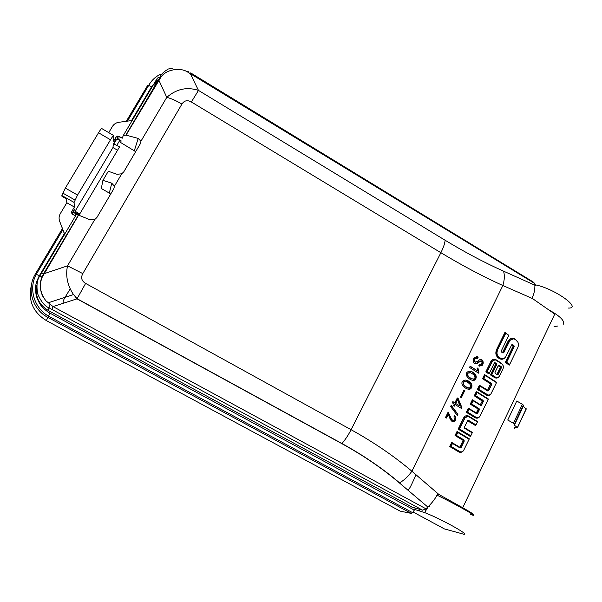 <?xml version="1.0" encoding="UTF-8"?>
<svg xmlns="http://www.w3.org/2000/svg" width="602" height="602" viewBox="0 0 602 602"><rect width="100%" height="100%" fill="white"/><g stroke="black" fill="none" stroke-linecap="round" stroke-linejoin="round"><path stroke-width="0.9" d="M70.163 288.727C66.98 294.814 61.758 301.098 63.451 303.227M407.795 490.043C409.932 489.479 413.138 480.404 416.178 474.91M113.522 143.78L119.535 146.896L78.99 215.23L72.812 212.182M413.243 512.099L444.381 528.91L461.599 533.62C475.031 537.992 443.29 519.819 424.869 512.686L414.605 509.412L412.686 512.708L411.256 513.393L47.859 317.374C33.388 310.12 25.781 289.818 35.405 273.963L36.316 274.264C28.399 288.433 33.93 307.772 48.401 316.088L46.354 320.58C32.854 312.122 27.88 300.315 31.417 285.152M411.256 513.393L400.149 511.121L46.354 320.58M557.482 326.066L554.051 326.6M568.265 308.066C582.488 308.638 554.803 288.772 535.532 284.859M498.599 357.129L498.245 357.866M495.664 363.209L495.318 363.924M487.176 380.78L486.83 381.487M469.786 416.78L469.583 417.201M456.135 445.036L455.91 445.503M414.447 510.165L50.011 313.168C49.146 312.942 44.224 309.338 42.2 306.952C40.191 304.86 38.317 301.467 36.587 296.778C35.495 293.821 35.435 286.033 35.834 285.438C35.894 283.534 37.046 280.321 39.303 275.799L64.331 233.674M414.605 509.412L415.267 508.058M548.467 309.691C559.694 315.832 564.714 320.648 563.517 324.139M419.278 510.722L419.91 509.405M436.962 495.137C455.864 504.205 482.503 519.413 470.711 514.349M36.323 274.271L39.303 275.799M126.285 121.295L147.49 85.672L148.679 85.431L151.651 86.718L159.101 78.967M457.309 415.493L457.911 414.311L451.214 405.312L450.605 406.493L457.309 415.493M448.302 414.153C451.538 424.425 453.705 421.423 455.007 420.866C456.248 419.481 456.135 417.765 454.676 415.719L454.021 416.652L454.277 419.88C453.396 420.76 452.433 420.414 451.38 418.849L448.166 412.039L445.495 417.51L446.398 418.051L448.302 414.153L447.828 414.033L445.984 417.803M464.849 390.45L461.328 397.674L460.485 397.154L464.007 389.923L464.849 390.45L463.931 390.081M475.46 374.632C476.528 376.197 476.506 377.823 475.392 379.493C472.668 382.849 463.344 375.791 467.137 372.202C469.718 370.365 472.495 371.171 475.46 374.632M478.229 357.076L477.529 358.514L475.083 358.559C473.797 362.013 474.797 362.825 478.086 361.012C482.443 356.414 484.723 363.345 482.067 365.474L478.763 365.798L479.463 364.36L481.404 364.233C482.706 361.29 481.788 360.666 478.658 362.366C474.21 366.716 471.283 360.289 474.519 357.264L478.229 357.076L476.506 356.392M532.552 298.592L502.858 285.521C482.819 276.468 462.163 265.527 440.882 252.705L191.368 101.986C187.395 99.789 184.25 100.489 181.924 104.086C176.273 100.715 171.224 98.472 166.777 97.358C176.326 88.976 186.891 86.658 198.479 90.405L445.096 240.236C465.135 252.381 484.602 262.683 503.498 271.141L534.892 285.205C534.975 289.938 533.989 294.265 531.957 298.178L554.758 314.078L462.72 507.742L438.399 494.182M469.545 367.423L470.154 366.166L477.363 370.779L477.07 367.875L478.056 368.507L478.891 372.405L478.522 373.157L469.545 367.423M471.155 383.482C472.224 385.039 472.201 386.665 471.095 388.35C468.371 391.729 459.002 384.716 462.787 381.089C465.391 379.23 468.175 380.028 471.155 383.482M452.26 402.813L452.854 401.602L454.879 402.843L457.272 397.937L458.175 398.494L461.854 407.471L461.395 408.419L455.195 404.612L454.442 406.139L453.539 405.59L454.284 404.055L452.26 402.813M181.924 104.086L82.798 273.601C80.638 277.688 81.579 280.961 85.627 283.407L77.011 298.84L73.166 294.054C67.349 285.047 65.468 275.641 67.507 265.836L94.838 219.452L90.142 219.82L78.591 215.132L42.125 277.349C38.949 285.273 40.183 293.061 45.812 300.714L53.044 306.591L425.9 508.795L427.909 506.952C432.605 502.279 435.871 497.854 437.729 493.67M111.761 183.196L114.433 186.199L121.747 173.782L117.014 174.294L108.307 171.261L102.919 180.352L111.761 183.196L109.308 193.084L101.302 188.501L102.919 180.352M412.302 507.193L48.288 310.474C38.694 304.529 34.878 296.139 36.842 285.325M110.617 194.19L109.308 193.084M135.661 151.666L120.566 142.463L121.183 140.898L118.767 139.483L117.232 139.167L115.659 140.191L113.357 144.059L112.958 147.558L75.069 211.264L74.656 209.09L72.278 213.078L71.894 211.257L74.4 207.05L74.076 202.438L61.878 195.515L65.332 188.102L98.532 132.771C100.654 129.332 101.806 127.963 101.979 128.67L113.597 135.488M154.571 85.175L158.063 80.841M462.72 507.742C471.584 512.723 474.963 515.019 472.871 514.627M534.892 285.205L534.719 283.474L186.868 71.563C179.095 67.123 165.678 69.915 160.945 77.094L126.059 135.141L123.365 135.36L122.236 138.227L119.173 136.436L118.767 139.483M126.059 135.141L138.189 138.415L140.943 141.207L166.777 97.358L158.68 79.795L156.069 80.307L123.463 135.202M411.55 506.974L422.627 510.187L49.244 307.991C44.857 306.32 40.989 301.602 37.663 293.829C36.286 285.514 37.046 279.524 39.92 275.859M41.485 273.21L76.258 214.673L78.591 215.132M75.942 216.178L72.797 214.402C71.608 213.567 71.307 212.521 71.894 211.257M94.838 219.452L96.869 217.525L113.868 188.667L114.433 186.199M121.747 173.782L123.764 171.863L140.416 143.6L140.943 141.207M74.4 207.05L66.822 202.754L66.228 198.728L61.953 196.305L61.878 195.515M115.659 140.191L116.02 137.151L113.597 141.229L113.891 135.653C113.74 134.968 112.619 136.345 110.512 139.777L77.545 195.056L74.076 202.438M132.816 120.415L118.82 122.296C116.028 122.725 113.913 124.095 112.461 126.405L108.736 132.636M66.822 202.754L60.328 213.62C58.928 216.08 58.718 218.661 59.688 221.363L64.888 234.788M73.226 211.49L79.389 214.56M59.688 221.363L65.024 235.472M116.02 137.151L117.623 136.112L119.173 136.436M117.556 150.237L112.958 147.558M79.765 213.921L75.069 211.264M522.393 404.281L516.764 401.015L507.749 420.015L513.416 423.266L522.393 404.281L523.371 405.101L523.288 406.35L526.178 409.187L517.479 427.638M85.627 283.407L351.086 429.708C373.624 442.177 393.896 456.015 411.896 471.223L438.384 494.031M483.903 378.59L491.435 383.391L491.676 384.505L488.711 390.645L487.763 391.007L480.208 386.228L478.725 389.283L487.236 394.641C488.576 395.348 489.817 395.093 490.954 393.866L496.477 382.654L485.37 375.558L483.677 378.553L491.202 383.346L491.443 384.46L488.388 390.751M478.725 389.283L488.011 394.972M487.236 394.641L486.356 395.093L477.378 389.441L479.41 385.242L479.884 386.145M480.208 386.228L478.507 389.238M479.41 385.242L488.38 390.578L487.846 391.052M491.435 383.391L483.173 378.507M485.37 375.558L483.677 378.553M483.564 378.545L482.548 378.763L484.572 374.579L496.612 382.278L496.206 382.481M484.572 374.579L485.046 375.475M478.394 389.231L477.378 389.441M513.31 338.873L509.977 340.363C511.602 338.73 513.34 338.444 515.192 339.505L516.305 340.25C518.472 342.094 518.984 344.51 517.833 347.505L509.759 364.33L506.651 362.299L514.168 346.654L506.417 362.261L509.759 364.33M509.977 340.363L503.693 352.817L502.881 352.96L501.526 352.065L501.285 350.951L508.833 335.322L505.755 333.26L497.38 350.071C496.063 352.418 496.59 354.849 498.945 357.377L501.707 358.672M514.168 346.654L513.935 345.54L512.558 344.622L511.753 344.765L505.529 357.137C503.897 358.837 502.128 359.153 500.224 358.092L499.178 357.407C496.966 355.564 496.439 353.126 497.613 350.093M513.935 345.54L513.935 346.632L511.549 345.119M512.558 344.622L513.416 345.608M512.174 344.532L511.662 345.127M500.224 358.092L499.336 358.581L498.29 357.897C495.815 355.835 495.228 353.111 496.53 349.717L504.95 332.334L508.6 335.163M499.178 357.407L498.29 357.897M505.755 333.26L497.38 350.071L496.53 349.717M509.728 340.341L503.009 353.02M505.424 333.207L504.95 332.334M506.312 362.261L505.296 362.472L513.085 346.278M509.713 364.323L509.33 365.113L509.533 364.3M501.173 366.603L499.186 365.316L498.373 365.467L494.994 372.405L495.235 373.518L497.222 374.798L498.042 374.632L501.406 367.717L501.173 366.603L501.18 367.679L497.839 374.557M499.186 365.316L500.939 366.565L500.285 367.085L498.185 365.79M497.831 374.572L497.327 374.85M495.559 377.161L491.819 374.753L496.665 364.707L496.424 363.593L495.213 362.803L494.265 363.149L489.403 373.21L487.153 371.765L492.571 360.929C493.693 359.793 494.904 359.575 496.198 360.297L501.895 363.999C503.4 365.263 503.754 366.919 502.956 368.981L499.231 376.438C498.11 377.635 496.883 377.875 495.559 377.161L496.432 377.514M488.997 373.985L489.373 373.202L488.997 373.985L485.799 371.938L490.878 361.456C492.188 359.251 493.843 358.649 495.867 359.642L501.556 363.352L503.137 365.625M487.153 371.765L489.178 373.172M495.01 359.883L492.571 360.929M492.173 361.095L486.928 371.727M491.819 374.753L495.333 377.123L494.671 377.627L490.464 374.926L491.48 374.715M496.424 363.593L496.439 364.677L491.593 374.722M495.213 362.803L495.905 363.653L494.859 362.705M486.815 371.72L485.799 371.938M481.276 405.214L480.644 405.432L473.157 400.781L471.607 403.987L479.102 408.63L479.342 409.751L477.604 413.363L476.641 413.74L469.124 409.104L467.656 412.144L476.077 417.321C477.446 418.021 478.703 417.735 479.854 416.464L488.192 399.397L477.175 392.481L475.407 395.627L482.872 400.3L483.113 401.414L481.284 405.169M481.48 405.251L483.338 401.466L483.097 400.345L475.625 395.672L477.175 392.481M479.102 408.63L479.124 409.699L476.701 413.77M471.607 403.987L478.876 408.577L478.229 409.074L470.252 404.138L472.367 399.773L480.321 404.725L482.262 401.037L474.278 395.83L475.294 395.619M473.157 400.781L471.389 403.934M480.531 404.642L481.269 404.988L480.712 405.47M483.097 400.345L482.217 400.797M476.077 417.321L476.716 417.6M467.656 412.144L475.542 417.352L466.911 412.039M469.124 409.104L467.438 412.092M468.815 409.006L468.341 408.088L476.325 413.017L478.229 409.074M467.325 412.077L466.302 412.295L468.341 408.088M474.278 395.83L476.385 391.481L488.335 398.991L487.913 399.224M476.385 391.481L476.852 392.391M472.841 400.684L472.367 399.773M471.276 403.927L470.252 404.138M465.15 417.615L459.507 428.993L470.794 435.795L472.194 432.876L464.661 428.315L464.413 427.194L467.671 420.512L468.514 420.324L476.024 424.907L477.424 422.002L468.935 416.802C467.573 416.102 466.317 416.373 465.15 417.615L468.093 416.464M468.514 420.324L475.806 424.854L475.633 425.629L467.521 420.76M470.794 435.795L470.403 436.51L458.152 429.121L463.517 418.044C464.857 415.786 466.558 415.132 468.634 416.072L477.589 421.566L477.386 421.979M459.507 428.993L470.568 435.735M464.774 417.75L459.288 428.933M459.175 428.917L458.152 429.121M464.315 427.525L472.367 432.417L471.9 432.703M457.821 432.469L456.399 435.412L463.999 439.964L464.247 441.078L461.102 447.61L460.124 448.001L452.493 443.471L451.064 446.428L459.695 451.538C461.109 452.222 462.396 451.906 463.563 450.582L469.124 439.264L457.603 432.409L456.181 435.344L463.781 439.896L464.029 441.018L460.884 447.542L460.139 448.008M463.999 439.964L463.134 440.378L455.044 435.539L456.068 435.329M452.493 443.471L450.845 446.36L460.139 451.748M459.695 451.538L450.311 446.3M455.044 435.539L457.038 431.423L457.512 432.356M457.038 431.423L469.304 438.79L468.83 439.084M452.185 443.35L451.718 442.417L459.83 447.233L463.134 440.378M463.532 450.62C462.155 452.335 460.59 452.779 458.837 451.944L449.717 446.549L450.74 446.345M523.371 405.101L514.417 424.056L514.386 425.185L517.366 427.54L526.216 408.781M514.417 424.056L513.416 423.266M517.366 427.54L514.334 427.458M523.288 406.35L514.386 425.185M51.87 309.39L53.044 306.591L77.011 298.84L341.816 443.629C363.232 455.383 382.443 468.491 399.45 482.954L427.856 507.072L425.953 508.825L422.627 510.187M48.288 310.474L49.928 304.446M43.743 297.824C42.26 295.838 41.154 292.738 40.417 288.539C40.123 283.67 40.627 279.9 41.937 277.229L43.472 273.918L41.455 273.248L39.965 275.769L42.125 277.349M78.41 215.057L43.472 273.918L67.507 265.836L82.798 273.601M191.368 101.986L198.479 90.405L190.074 73.173L190.676 72.91L533.026 281.864L534.719 283.474L535.321 285.559M186.868 71.563L188.253 71.48M160.945 77.094L157.415 78.057L156.189 80.111M429.723 506.38L427.864 507.08L399.45 482.954M478.658 362.366L478.161 362.291C479.373 361.117 480.163 360.703 480.531 361.072M479.914 364.609L479.38 364.526M479.613 366.166L481.57 365.406C483.316 362.991 483.06 360.997 480.795 359.424M475.467 362.171C473.751 361.779 473.458 360.553 474.587 358.491L476.205 357.994M477.123 358.258L477.732 357.009M475.219 363.826L478.161 362.291M477.363 370.779L470.064 366.347M478.891 372.405L478.394 372.329L477.07 368.123M478.116 372.901L478.394 372.329M478.056 368.507L477.559 368.432M472.562 378.921C468.838 377.981 467.137 376.032 467.453 373.082L469.673 372.593M470.538 372.773L467.942 373.165C465.948 375.957 472.856 380.419 474.647 378.545C475.648 376.521 474.278 374.602 470.538 372.773M472.277 380.291L474.895 379.41C476.009 377.732 476.031 376.115 474.963 374.549C473.292 372.676 471.599 371.554 469.869 371.163M468.168 387.771C464.473 386.808 462.787 384.874 463.119 381.954L465.436 381.472M466.219 381.645L463.608 382.044C461.614 384.859 468.552 389.298 470.343 387.402C471.343 385.37 469.966 383.451 466.219 381.645M467.874 389.14L470.606 388.252C471.712 386.574 471.735 384.949 470.666 383.391L465.7 380.058M460.921 397.425L464.36 390.352M454.879 402.843L452.787 401.737M455.195 404.612L454.713 404.499L454.036 405.891M461.854 407.471L461.373 407.358L457.196 398.088M460.981 408.164L461.373 407.358M458.175 398.494L457.693 398.389M459.973 405.974L457.52 399.833L457.038 399.728L455.3 403.287L459.973 405.974L455.3 403.287M457.52 399.833L455.782 403.4M452.448 421.513L454.525 420.738C455.669 419.443 455.661 417.856 454.495 415.982M452.666 420.211C451.259 421.31 449.16 413.807 448.099 412.219M457.911 414.311L457.189 415.335M451.079 405.575L457.701 414.281M473.112 411.557L473.307 411.151M475.211 407.208L475.542 406.516M477.123 403.242L477.318 402.851M35.42 273.94L62.382 228.647M71.683 213.025L72.105 212.31M478.756 403.746L478.567 404.145M476.987 407.411L476.656 408.103M474.752 412.046L474.557 412.453M116.833 145.315L119.903 140.146M131.522 120.588L151.651 86.718M75.032 215.667L76.221 213.665M50.011 313.168L48.408 316.08M503.498 271.141C504.777 275.054 504.566 279.847 502.858 285.521L411.896 471.223C408.329 476.272 404.228 480.155 399.593 482.872C382.706 468.499 363.488 455.383 341.921 443.516L341.816 443.629M469.304 438.79L469.086 439.242M449.717 446.549L451.718 442.417M475.986 424.899L475.633 425.629M472.367 432.417L472.156 432.853M470.749 435.788L470.403 436.51M488.335 398.991L488.154 399.374M479.929 416.366C478.575 418.172 477.002 418.631 475.204 417.758L466.302 412.295M491.082 393.7C489.742 395.537 488.169 396.003 486.356 395.093M487.635 390.231L490.547 383.858L482.548 378.763M490.464 374.926L495.589 364.315L494.204 363.292M499.404 376.22C498.072 378.086 496.499 378.553 494.671 377.627M501.188 351.433L502.738 352.238L508.013 341.319C509.796 338.294 512.076 337.481 514.838 338.888L517.938 342.245M509.33 365.113L505.296 362.472M505.928 356.625C504.092 359.251 501.895 359.898 499.336 358.581M73.113 294.017L77.086 298.697L341.921 443.516C345.179 439.866 348.234 435.261 351.086 429.708L440.882 252.705C443.478 247.512 444.878 243.358 445.096 240.236M134.374 150.56L138.189 138.415M65.332 188.102L77.545 195.056M110.512 139.777L98.532 132.771M426.502 509.029L425.998 509.187M488.711 390.645L491.676 384.505M490.547 383.858L490.901 383.444L491.345 384.437L490.6 384.099M487.439 390.314L487.349 390.751M509.096 341.688L509.57 340.529M508.013 341.319L508.758 341.643L503.483 352.569M502.738 352.238L503.475 352.569M511.926 344.615L513.408 345.608L513.039 346.045M501.406 367.717L498.667 365.369M498.17 374.444L501.075 367.656L500.285 367.085M494.897 372.856L496.8 374.527M496.891 374.128L497.831 374.384M498.659 365.376L498.305 365.798M497.086 374.045L500.33 367.318M491.954 361.84L490.878 361.456M496.665 364.707L495.905 363.646L495.544 364.075M494.332 363.292L494.596 362.788M495.589 364.315L496.334 364.654L491.443 374.783M501.474 363.728L501.556 363.352M495.785 360.079L495.867 359.642M479.342 409.751L478.274 409.315M481.6 405.063L483.338 401.466M477.604 413.363L476.528 412.927M476.257 413.499L476.325 413.017M475.204 417.758L475.542 417.352L477.16 417.69M482.262 401.037L483.015 401.391L482.563 400.383L474.895 395.582M480.253 405.191L480.321 404.725M464.586 418.488L463.517 418.044M468.567 416.614L468.634 416.072M468.296 420.271L467.649 420.76M464.247 441.078L463.179 440.619M461.102 447.61L460.033 447.135M459.762 447.79L459.83 447.233M458.837 451.944L459.168 451.553L460.665 451.876M514.311 428.534L514.785 427.525M427.819 508.126L425.953 508.825C426.073 510.097 425.704 510.458 424.831 509.902M477.868 356.835L477.371 356.775M426.622 509.051L424.869 512.686M73.173 212.318L72.21 213.943M62.811 229.746L36.316 274.264M160.2 74.4C155.256 76.845 151.411 80.525 148.679 85.431L127.428 121.137M116.592 139.355L113.913 143.855M48.401 316.088L412.694 512.716M73.489 294.551L47.942 302.889M477.996 389.193L486.709 394.679L488.388 395.032M483.526 378.62L485.084 375.407M478.357 389.298L479.922 386.07M502.166 358.717L498.652 357.468C496.357 355.511 495.897 353.035 497.275 350.048L505.462 333.139M513.408 345.608L513.837 346.609L506.274 362.329M509.427 364.511L505.928 362.223M496.763 377.567L495.032 377.206L491.089 374.677M486.777 371.795L492.331 360.914M489.087 373.39L486.431 371.682M479.026 409.669L477.506 413.559M467.287 412.152L468.845 408.931M475.256 395.695L476.889 392.316M471.238 403.995L472.879 400.608M479.019 409.669L478.575 408.66L470.869 403.889M459.138 428.985L464.925 417.577M470.478 435.946L458.754 428.872M475.715 425.065L467.927 420.301M460.771 447.715L463.931 440.98L463.465 439.972L455.646 435.291M456.03 435.404L457.543 432.281M450.702 446.421L452.222 443.275M117.623 136.12L117.232 139.175M62.698 193.031L74.934 199.984M172.435 68.176L168.297 69.027C163.684 71.766 160.96 74.422 160.132 76.996L125.863 135.096M482.067 365.474L481.57 365.406M475.083 358.559L474.587 358.491M467.453 373.082L467.942 373.165M474.895 379.41L475.392 379.493M463.119 381.954L463.608 382.044M470.606 388.252L471.095 388.35M455.007 420.866L454.525 420.738"/></g></svg>
